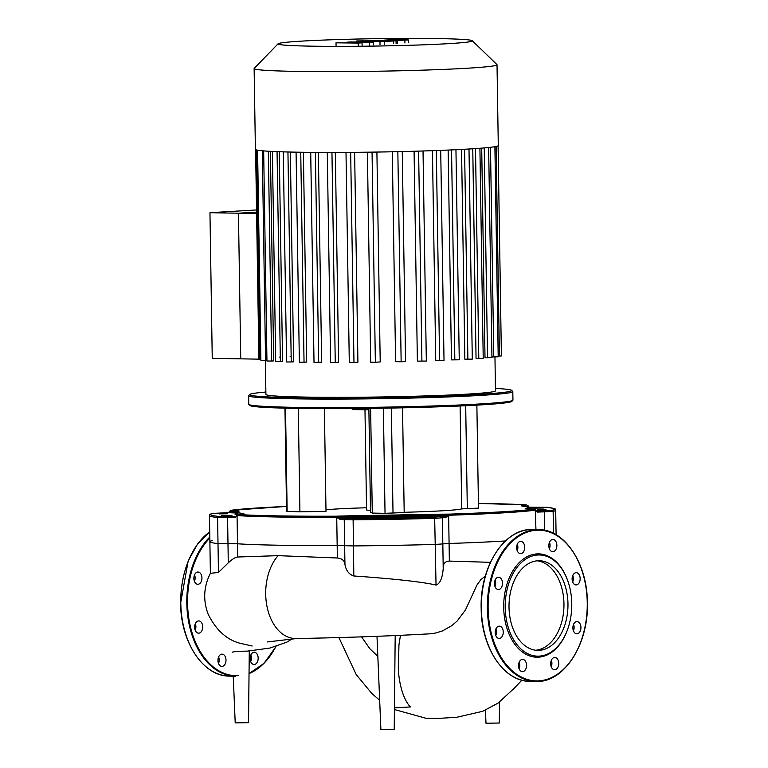 <?xml version="1.0" encoding="UTF-8"?>
<svg xmlns="http://www.w3.org/2000/svg" width="768" height="768" viewBox="0 0 768 768"><rect width="100%" height="100%" fill="white"/><g stroke="black" fill="none" stroke-linecap="round" stroke-linejoin="round"><path stroke-width="1.15" d="M537.792 560.765A44.832 29.482 91 0 0 509.011 606.173A44.832 29.482 91 0 0 537.706 650.381A44.832 29.482 91 0 0 539.194 650.352A44.832 29.482 91 0 0 567.974 604.944A44.832 29.482 91 0 0 539.27 560.736A44.832 29.482 91 0 0 537.792 560.765M567.965 581.376L567.782 580.848A51.677 33.984 91 0 0 536.88 553.91A51.677 33.984 91 0 0 503.712 607.555A51.677 33.984 91 0 0 538.502 657.178A51.677 33.984 91 0 0 566.909 631.267L567.11 630.758A50.611 33.283 91 0 0 567.965 581.376A50.611 33.283 91 0 0 537.696 554.995A50.611 33.283 91 0 0 505.21 607.526A50.611 33.283 91 0 0 539.29 656.122A50.611 33.283 91 0 0 567.11 630.758M551.347 660.288A6.125 4.032 -89 0 1 551.904 663.245A6.125 4.032 -89 0 1 551.232 666.806M550.675 663.84A6.125 4.032 91 0 0 554.592 669.725A6.125 4.032 91 0 0 558.73 663.37A6.125 4.032 91 0 0 554.813 657.475A6.125 4.032 91 0 0 550.675 663.84M573.552 624.374A6.125 4.032 -89 0 1 573.437 630.893M574.128 632.189A6.125 4.032 91 0 0 576.797 633.821A6.125 4.032 91 0 0 580.627 629.962A6.125 4.032 91 0 0 579.686 623.194A6.125 4.032 91 0 0 577.018 621.562A6.125 4.032 91 0 0 573.187 625.421A6.125 4.032 91 0 0 574.128 632.189M572.784 575.491A6.125 4.032 -89 0 1 572.669 582M576.24 584.928A6.125 4.032 91 0 0 580.166 578.717A6.125 4.032 91 0 0 576.25 572.678A6.125 4.032 91 0 0 576.048 572.688A6.125 4.032 91 0 0 572.112 578.89A6.125 4.032 91 0 0 576.029 584.928A6.125 4.032 91 0 0 576.24 584.928M549.494 542.266A6.125 4.032 -89 0 1 549.379 548.784M555.763 549.744A6.125 4.032 91 0 0 556.57 543.158A6.125 4.032 91 0 0 552.95 539.453A6.125 4.032 91 0 0 549.936 541.421A6.125 4.032 91 0 0 549.12 548.006A6.125 4.032 91 0 0 552.739 551.712A6.125 4.032 91 0 0 555.763 549.744M517.325 544.166A6.125 4.032 -89 0 1 517.882 547.123A6.125 4.032 -89 0 1 517.21 550.685M524.707 547.248A6.125 4.032 91 0 0 520.781 541.363A6.125 4.032 91 0 0 516.643 547.718A6.125 4.032 91 0 0 520.57 553.613A6.125 4.032 91 0 0 524.707 547.248M501.254 578.899A6.125 4.032 91 0 0 498.576 577.277A6.125 4.032 91 0 0 494.746 581.136A6.125 4.032 91 0 0 495.686 587.894A6.125 4.032 91 0 0 498.365 589.526A6.125 4.032 91 0 0 502.195 585.667A6.125 4.032 91 0 0 501.254 578.899M499.142 626.16A6.125 4.032 91 0 0 495.206 632.371A6.125 4.032 91 0 0 499.133 638.41A6.125 4.032 91 0 0 499.334 638.41A6.125 4.032 91 0 0 503.27 632.198A6.125 4.032 91 0 0 499.344 626.16A6.125 4.032 91 0 0 499.142 626.16M519.61 661.344A6.125 4.032 91 0 0 518.803 667.93A6.125 4.032 91 0 0 522.422 671.635A6.125 4.032 91 0 0 525.446 669.667A6.125 4.032 91 0 0 526.253 663.082A6.125 4.032 91 0 0 522.634 659.386A6.125 4.032 91 0 0 519.61 661.344M519.178 662.189A6.125 4.032 -89 0 1 519.062 668.707M495.888 628.963A6.125 4.032 -89 0 1 495.773 635.482M495.12 580.08A6.125 4.032 -89 0 1 495.005 586.598M535.709 650.237A44.832 29.482 91 0 0 563.952 606A44.832 29.482 91 0 0 537.264 560.803M250.118 658.608A6.125 4.032 -89 0 1 254.256 652.243A6.125 4.032 -89 0 1 258.173 658.128A6.125 4.032 -89 0 1 254.035 664.493A6.125 4.032 -89 0 1 250.118 658.608M250.675 661.565A6.125 4.032 91 0 0 251.357 658.013A6.125 4.032 91 0 0 250.79 655.046M200.698 573.667A6.125 4.032 -89 0 1 201.638 580.426A6.125 4.032 -89 0 1 197.808 584.285A6.125 4.032 -89 0 1 195.13 582.662A6.125 4.032 -89 0 1 194.189 575.894A6.125 4.032 -89 0 1 198.019 572.035A6.125 4.032 -89 0 1 200.698 573.667M194.448 581.357A6.125 4.032 91 0 0 194.563 574.848M198.586 620.928A6.125 4.032 -89 0 1 198.787 620.918A6.125 4.032 -89 0 1 202.714 626.966A6.125 4.032 -89 0 1 198.778 633.168A6.125 4.032 -89 0 1 198.576 633.178A6.125 4.032 -89 0 1 194.65 627.13A6.125 4.032 -89 0 1 198.586 620.928M195.216 630.25A6.125 4.032 91 0 0 195.331 623.731M219.053 656.112A6.125 4.032 -89 0 1 222.077 654.144A6.125 4.032 -89 0 1 225.696 657.85A6.125 4.032 -89 0 1 224.89 664.435A6.125 4.032 -89 0 1 221.866 666.394A6.125 4.032 -89 0 1 218.246 662.688A6.125 4.032 -89 0 1 219.053 656.112M218.506 663.466A6.125 4.032 91 0 0 218.621 656.957M395.194 635.549L394.214 729.235L380.89 729.446L376.992 636.298M499.517 702.019L499.296 723.024L485.981 723.235L485.434 710.189M448.502 515.558L434.65 517.248A172.07 6.528 179.1 0 1 353.107 518.736L336.739 517.891L337.171 545.52L353.357 545.923A173.136 6.566 -0.9 0 0 435.398 544.426L449.078 543.475A159.821 6.058 179.1 0 0 505.43 540.97A159.821 6.058 179.1 0 1 449.078 543.475L435.398 544.426A173.136 6.566 179.1 0 1 353.357 545.923L337.171 545.52A159.821 6.058 179.1 0 1 237.504 543.782L218.006 543.571A173.136 6.566 179.1 0 1 209.885 541.718A173.136 6.566 179.1 0 1 212.438 540.547M394.435 707.885L410.448 706.934C400.176 696.547 397.459 670.618 398.544 663.014L398.947 644.784L400.474 635.309M490.445 562.33L449.357 561.082C445.008 561.302 442.963 563.789 443.213 568.522C442.426 578.208 440.026 583.718 436.042 585.072C419.99 581.328 386.342 578.256 353.827 575.981C349.018 574.435 346.061 570.595 344.947 564.442C344.525 560.621 342 558.47 337.373 558L278.074 555.658L237.706 557.002C235.411 557.194 232.272 559.133 228.278 562.838L218.458 572.448L210.384 573.322C203.635 586.694 202.906 600.355 208.205 614.333C216.058 630.058 226.646 639.706 239.981 643.258L252.163 646.003M485.395 575.894L480.643 579.869L476.938 585.043L465.418 610.051L457.152 621.034L451.843 625.642L442.474 630.922L435.331 633.101L429.821 633.821C385.363 636.355 331.642 638.006 295.862 638.506A46.109 30.317 -89 0 1 267.389 608.256A46.109 30.317 -89 0 1 278.074 555.658M232.243 652.176C234.634 651.514 239.606 651.178 247.181 651.149L269.981 648.048L286.742 642.182L291.965 638.966M249.274 650.928L248.525 722.678L235.21 722.89L233.242 676.09M358.886 636.95A60.202 2.285 -0.9 0 0 359.942 636.95L359.952 636.912M278.102 43.766L254.218 68.381A121.459 4.608 -0.9 0 0 254.131 68.563L255.398 149.357A121.459 4.608 -0.9 0 0 257.645 150.202A121.459 4.608 -0.9 0 0 263.837 150.912A121.459 4.608 -0.9 0 0 272.765 151.459A121.459 4.608 -0.9 0 0 283.891 151.872A121.459 4.608 -0.9 0 0 296.976 152.179A121.459 4.608 -0.9 0 0 311.952 152.362A121.459 4.608 -0.9 0 0 328.896 152.438A121.459 4.608 -0.9 0 0 348.029 152.381A121.459 4.608 -0.9 0 0 369.898 152.16A121.459 4.608 -0.9 0 0 400.109 151.613A121.459 4.608 -0.9 0 0 421.334 151.037A121.459 4.608 -0.9 0 0 439.43 150.422A121.459 4.608 -0.9 0 0 455.002 149.75A121.459 4.608 -0.9 0 0 468.336 149.05A121.459 4.608 -0.9 0 0 479.501 148.301A121.459 4.608 -0.9 0 0 488.419 147.523A121.459 4.608 -0.9 0 0 494.822 146.698A121.459 4.608 -0.9 0 0 498.096 145.814A121.459 4.608 -0.9 0 0 498.288 145.546L497.021 64.742A121.459 4.608 -0.9 0 0 496.934 64.57L472.282 40.714A97.171 3.686 179.1 0 1 448.387 43.661A97.171 3.686 179.1 0 1 339.379 46.368A97.171 3.686 179.1 0 1 278.102 43.766A97.171 3.686 179.1 0 1 302.006 41.107A97.171 3.686 179.1 0 1 407.558 38.4A97.171 3.686 179.1 0 1 472.282 40.714M254.131 68.563A121.459 4.608 -0.9 0 0 332.957 71.635A121.459 4.608 -0.9 0 0 467.069 68.246A121.459 4.608 -0.9 0 0 497.021 64.742M265.373 360.336L265.91 394.426A114.806 4.349 -0.9 0 0 340.416 397.325A114.806 4.349 -0.9 0 0 467.174 394.128A114.806 4.349 -0.9 0 0 495.485 390.816L494.957 356.957M481.709 148.128L485.002 357.725L491.942 357.619L488.64 147.494M472.762 148.771L476.054 358.483L483.216 358.387L479.914 148.272M256.608 213.523L238.445 213.206L256.589 212.131L238.445 213.206L240.739 358.838L238.445 213.206L209.962 212.707L256.55 209.952M258.893 359.155L212.246 358.339L209.962 212.707M461.549 149.424L464.851 359.203L472.291 359.117L468.998 149.011M448.147 150.067L451.45 359.885L459.254 359.798L455.952 149.664M432.442 150.672L435.744 360.528L444.019 360.451L440.717 150.307M414.086 151.258L417.379 361.133L426.326 361.066L423.024 150.922M392.294 151.776L395.597 361.67L401.146 361.766L405.562 361.622L402.259 151.478M367.392 152.189L370.685 362.237L375.36 362.237L380.208 361.949L376.906 152.054M346.003 152.39L349.296 362.458L353.971 362.448L357.917 362.218L354.624 152.333M327.283 152.438L330.586 362.515L338.63 362.304L335.328 152.429M310.714 152.352L314.016 362.438L321.648 362.256L318.355 152.41M296.074 152.16L299.366 362.256L306.691 362.093L303.389 152.275M287.942 151.987L291.235 361.958L293.635 361.814L290.342 152.045M277.056 151.642L280.358 361.546L282.557 361.421L279.264 151.728M268.33 151.219L271.622 361.018L273.677 360.893L270.394 151.344M279.658 357.072A114.806 4.349 179.1 0 1 280.282 357.014M290.102 356.304A114.806 4.349 179.1 0 1 291.149 356.237M255.6 149.626L258.893 359.242L260.88 359.318M266.947 360.24L260.899 360.326L257.597 150.182M491.933 356.928L498.202 356.813L494.899 146.678M498.192 356.102L501.398 355.949L498.096 145.814M291.235 361.958L286.57 361.958L283.267 151.824M280.358 361.546L275.683 361.555L272.39 151.411M271.622 361.018L266.957 361.018L263.654 150.883M422.832 517.114L412.186 517.296L422.832 517.114M231.955 515.52L221.318 515.702L231.955 515.52M543.811 507.984L533.174 508.157L543.811 507.984M373.258 518.026L364.742 518.17L373.258 518.026M227.597 513.754L219.091 513.898L227.597 513.754M546.038 509.789L537.533 509.933L546.038 509.789M370.474 510.307A15.984 0.605 179.1 0 1 366.595 510.01A15.984 0.605 179.1 0 1 366.557 509.971L364.982 409.795M248.851 404.467L249.926 405.514A131.05 4.973 -0.9 0 0 250.128 405.648A131.05 4.973 -0.9 0 0 382.858 408.202A131.05 4.973 -0.9 0 0 511.805 401.395L512.851 400.32A132.115 5.011 179.1 0 1 382.858 407.174A132.115 5.011 179.1 0 1 249.053 404.602A132.115 5.011 179.1 0 1 248.851 404.467A132.115 5.011 179.1 0 1 248.746 404.275L248.611 395.76A132.115 5.011 -0.9 0 0 248.918 396.086A132.115 5.011 -0.9 0 0 385.229 398.621A132.115 5.011 -0.9 0 0 512.813 391.613A132.115 5.011 -0.9 0 0 512.717 391.421L511.632 390.374A131.05 4.973 179.1 0 1 387.658 397.469A131.05 4.973 179.1 0 1 249.965 395.002A131.05 4.973 179.1 0 1 249.754 394.483A131.05 4.973 179.1 0 1 265.872 392.026M512.813 391.613L512.947 400.128A132.115 5.011 179.1 0 1 512.851 400.32M249.754 394.483L248.707 395.568A132.115 5.011 -0.9 0 0 248.611 395.76M495.446 388.416A131.05 4.973 179.1 0 1 511.43 390.23A131.05 4.973 179.1 0 1 511.632 390.374M366.518 507.782A59.933 2.275 -0.9 0 0 325.978 509.856M324.384 408.634L325.997 511.363L299.914 511.834L286.579 511.286L284.957 408.154L286.608 511.315M404.16 512.515L385.037 513.322L372.269 513.091L370.502 512.131L368.87 408.403M478.464 508.118L461.722 508.877L460.109 405.974M461.722 508.877A79.91 3.034 179.1 0 1 404.179 512.294M537.466 512.093L544.262 511.834L544.09 510.73L536.602 511.018L535.632 510.403A1.066 0.95 143.7 0 1 535.651 510.701L537.466 512.093A1.066 0.845 -93.7 0 0 536.602 511.018L535.267 510.173L535.949 529.594M536.342 510.979L535.267 510.173A1.066 1.018 -97.9 0 0 534.23 509.117A158.755 6.019 179.1 0 1 449.347 514.128L426.25 514.291A145.43 5.51 179.1 0 1 357.955 515.539L335.789 516.202A158.755 6.019 179.1 0 1 238.55 514.512L240.691 514.061A1.066 0.73 87.1 0 1 240.691 514.061L243.85 513.552A145.43 5.51 179.1 0 1 239.213 511.037L234.451 510.672A1.066 0.614 90.6 0 0 233.856 511.776L236.794 511.853M529.642 507.187A1.066 0.749 91.2 0 0 529.603 507.187L529.603 507.187A1.066 0.749 91.2 0 0 529.565 507.187L546.547 507.302A172.07 6.528 179.1 0 1 552.077 510.307L544.09 510.73M528.422 507.37L546.672 507.302A1.066 1.018 95.9 0 0 546.547 507.302M336.874 517.594L340.243 519.446A1.066 0.653 90.8 0 1 340.877 518.342L357.629 517.757A147.562 5.597 -0.9 0 0 426.922 516.49L444.691 516.451A1.066 0.758 86.9 0 1 445.469 517.526L448.646 515.846L449.357 561.082M210.384 573.341L209.885 541.718A173.136 6.566 -0.9 0 0 218.006 543.571L217.594 517.488L234.854 517.613A1.066 0.749 -88.8 0 1 235.584 516.509L218.592 516.394A172.07 6.528 179.1 0 1 213.062 513.389A1.066 1.046 -103.2 0 0 212.832 513.418C210.528 513.821 209.405 514.56 209.472 515.635A173.136 6.566 -0.9 0 0 217.594 517.488A1.066 1.018 -84.1 0 1 218.592 516.394M213.062 513.389L228.538 512.678A1.066 0.845 -93.7 0 0 228.49 512.688L228.49 512.688A1.066 0.845 -93.7 0 0 228.432 512.688M234.854 517.613L237.072 516.154A1.066 0.902 -135.4 0 1 237.053 515.856L236.026 516.403M212.832 513.418L228.49 512.688L229.373 511.517L233.856 511.776A1.066 0.614 -89.4 0 1 233.251 512.89L228.538 512.678L229.478 511.747M337.373 558L337.171 545.52A159.821 6.058 179.1 0 1 237.504 543.782L237.072 516.154L237.6 515.606L237.053 515.856M218.458 572.448L218.006 543.571L237.504 543.782L237.706 557.002M352.176 408.566L352.195 409.334A29.837 1.133 -0.9 0 0 368.899 409.814M391.421 39.878L402.432 40.051L391.43 40.157M388.762 40.483L384.23 40.138L395.222 39.494L408.336 39.926L388.771 40.867M397.382 43.277L397.344 40.579M383.53 41.126L365.299 40.522L396.038 40.829L383.53 41.491M365.309 41.136L365.299 40.522M396.086 43.526L396.038 40.829M363.197 40.848C364.915 40.886 365.05 40.963 363.59 41.059L357.83 41.165C356.112 41.126 355.978 41.05 357.437 40.954L363.197 40.848C364.915 40.886 365.05 40.963 363.59 41.059L363.59 41.203M357.83 41.165C356.112 41.126 355.978 41.05 357.437 40.954M355.181 42.269L362.064 42.835L358.195 43.066L336.01 42.826L353.866 42.73L347.04 42.173L350.496 41.962L364.57 42.096L356.438 41.616L372.288 41.117L384.403 41.52L365.059 41.434L373.344 42.173L355.181 42.269M362.102 45.533L362.064 42.835M358.234 45.763L358.195 43.066M336.058 45.514L336.01 42.826M384.442 44.208L384.403 41.52M380.026 44.477L379.978 41.779M373.392 44.861L373.344 42.173M369.523 45.091L369.475 42.403M481.306 608.381A75.379 49.574 91 0 0 487.008 641.578M481.354 608.381A75.917 49.92 91 0 0 529.949 681.331C503.942 681.773 481.171 647.472 481.171 608.371C479.76 566.563 504.778 527.933 532.589 529.526A75.917 49.92 91 0 0 530.074 529.584A75.917 49.92 91 0 0 481.354 608.381M581.549 569.395A75.917 49.92 91 0 0 538.608 529.632A75.917 49.92 91 0 0 536.093 529.69A75.917 49.92 91 0 0 487.373 608.486A75.917 49.92 91 0 0 535.968 681.437A75.917 49.92 91 0 0 538.483 681.389A75.917 49.92 91 0 0 580.262 643.2M538.877 680.861A75.379 49.574 91 0 0 587.251 602.611A75.379 49.574 91 0 0 536.506 530.227A75.379 49.574 91 0 0 488.122 608.477A75.379 49.574 91 0 0 538.877 680.861M488.294 567.763A75.379 49.574 91 0 0 481.306 608.352M209.827 538.032A75.379 49.574 91 0 0 187.565 603.235A75.379 49.574 91 0 0 238.32 675.629M209.808 536.995A75.917 49.92 91 0 0 186.816 603.254A75.917 49.92 91 0 0 235.411 676.205M209.731 531.811A75.917 49.92 91 0 0 180.797 603.149A75.917 49.92 91 0 0 229.392 676.099L233.251 676.166M187.738 562.531A75.379 49.574 91 0 0 180.749 603.12M180.749 603.149A75.379 49.574 91 0 0 186.451 636.346M276.01 646.57L263.971 663.408L249.034 673.603A75.917 49.92 91 0 0 275.827 646.618M249.043 673.2A75.379 49.574 91 0 0 275.779 646.637M377.827 656.342L369.763 648.643L361.574 636.864M441.341 516.806A1.066 1.066 23.7 0 1 442.416 517.853L443.213 568.522M344.947 564.442L344.237 519.648L352.944 519.85A173.136 6.566 -0.9 0 0 434.995 518.352L445.469 517.526M227.568 516.509L228.278 562.838M353.827 575.981L353.107 518.736M436.042 585.072L434.65 517.248M256.522 149.962L259.805 359.299M262.282 150.778L265.565 360.317M300.739 152.237L304.042 362.246M315.389 152.39L318.691 362.429M331.949 152.438L335.251 362.506M350.669 152.362L353.971 362.448M372.058 152.131L375.36 362.237M397.843 151.661L401.146 361.766M418.608 151.123L421.91 361.21M436.31 150.538L439.603 360.595M451.546 149.914L454.838 359.952M475.507 148.589L478.8 358.531M484.234 147.917L487.526 357.763M490.493 147.293L493.786 356.957M464.582 149.261L467.885 359.261M465.696 405.725L467.318 508.781M391.363 408.058L393.014 513.168M370.627 408.374L372.269 513.091M383.386 408.192L385.037 513.322M298.291 408.422L299.914 511.834M285.523 408.173L287.146 511.613M544.55 530.275L544.262 511.834L553.142 511.363A1.066 1.046 -103.2 0 0 552.077 510.307M546.797 507.331A1.066 1.018 95.9 0 0 546.672 507.302C558.922 509.155 553.882 508.637 555.696 510.192L556.09 534.749M553.488 533.347L553.142 511.363A173.136 6.566 -0.9 0 0 555.696 510.192M525.485 506.438L528.499 506.112L526.608 504.931A1.066 0.97 -86.2 0 1 526.704 504.941M345.274 518.563A1.066 1.056 103 0 0 344.237 519.648L340.243 519.446M240.614 514.061A1.066 0.73 87.1 0 1 240.653 514.061C234.307 514.742 238.176 514.118 236.611 515.453L237.6 515.606A159.821 6.058 -0.9 0 0 335.491 517.315L347.309 516.979A1.066 0.864 -93.9 0 0 348.192 518.054M346.426 515.904A1.066 0.864 -93.9 0 1 347.309 516.979L357.792 516.643A146.496 5.558 -0.9 0 0 426.586 515.395L449.808 515.222L449.347 514.128M438.317 514.224A1.066 0.778 -88.6 0 0 437.558 515.328A1.066 0.778 -88.6 0 1 436.8 516.432M239.213 511.037A1.066 1.046 76.7 0 0 238.982 511.066L236.074 513.082A146.496 5.558 -0.9 0 0 239.088 514.157M235.958 513.523A147.562 5.597 -0.9 0 0 236.707 514.982M233.251 512.89L236.074 512.966M426.25 514.291L426.922 516.49M357.955 515.539L357.629 517.757M528.893 508.733A146.496 5.558 -0.9 0 0 529.037 508.483C527.347 506.774 531.427 507.494 521.357 505.891A1.066 1.018 -84 0 1 521.482 505.91M243.12 513.898A1.066 1.018 -84 0 1 243.85 513.552M234.451 510.672L230.842 510.326A1.066 1.018 -97.9 0 0 230.717 510.336L229.373 511.517M230.842 510.326A158.755 6.019 179.1 0 1 286.502 506.429L230.717 510.336M237.6 515.606A1.066 0.97 -86.2 0 1 238.55 514.512M335.491 517.315L335.789 516.202M526.522 504.931A1.066 0.97 -86.2 0 1 526.608 504.931L478.416 503.414A158.755 6.019 179.1 0 1 526.522 504.931L524.39 505.382A1.066 0.73 87.1 0 1 525.13 506.381M449.808 515.222A159.821 6.058 -0.9 0 0 535.267 510.173M524.39 505.382L521.222 505.882A1.066 1.018 -84 0 1 521.357 505.891L521.146 505.882M521.222 505.882A145.43 5.51 179.1 0 1 525.859 508.406L530.621 508.762A1.066 0.614 90.6 0 0 530.621 508.762L534.23 509.117M384.24 40.742L384.23 40.147M408.374 42.624L408.336 39.936M404.938 43.018L404.89 40.32M393.571 43.67L393.523 40.973M532.589 529.526L538.608 529.632C564.614 529.19 587.376 563.501 587.386 602.602C588.797 644.4 563.779 683.04 535.968 681.437L529.949 681.331M229.392 676.099C203.386 676.541 180.624 642.24 180.614 603.139L188.179 561.014L197.549 544.022L209.722 531.734M267.379 641.942L297.514 638.419M521.866 680.198L514.339 688.138L498.077 703.094L482.688 711.302L456.643 717.293L437.741 718.426L426.048 718.301L394.416 709.526M338.909 637.565L356.246 674.64L371.846 693.494L379.67 700.253M499.392 354.864L496.118 146.448M476.87 405.139L478.493 508.147M402.538 407.827L404.189 512.544M528.989 506.976L528.499 506.112M236.611 515.453L236.122 516.403M209.472 515.635L209.885 541.718M236.074 513.082L235.843 513.658M529.286 509.05L529.037 508.483M240.653 514.061L243.926 513.811M526.157 508.598L530.65 508.762C538.973 509.261 533.558 508.646 535.738 510.048"/></g></svg>

